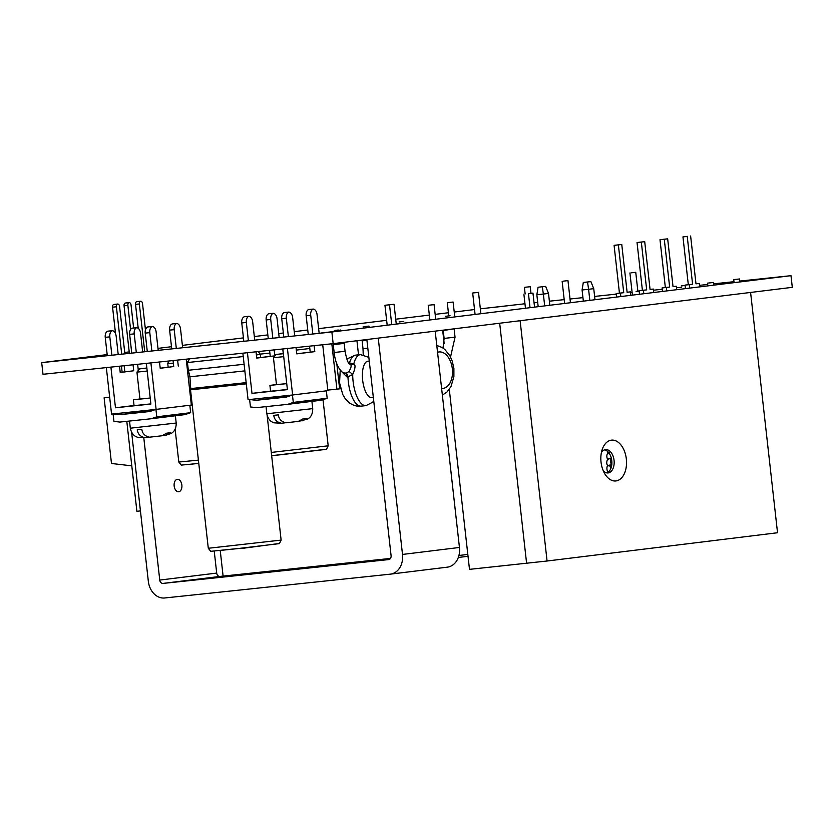 <?xml version="1.0" encoding="UTF-8"?>
<svg xmlns="http://www.w3.org/2000/svg" width="834" height="834" viewBox="0 0 834 834"><rect width="100%" height="100%" fill="white"/><g stroke="black" fill="none" stroke-linecap="round" stroke-linejoin="round"><path stroke-width="1.25" d="M480.353 308.83L524.961 303.764M534.062 302.805L537.711 302.419M549.377 301.189L564.191 299.625M570.029 299.01L582.945 297.644M594.621 296.414L616.232 294.131M630.473 292.63L632.109 292.453M653.481 290.201L662.227 289.273M676.478 287.772L681.42 287.25M699.476 285.343L707.701 284.467M713.529 283.852L733.972 281.694M739.81 281.079L790.997 275.679L331.869 331.995L41.7 362.634L107.179 354.596M124.725 352.448L129.228 351.896M157.98 348.372L171.491 346.715M182.375 345.38L243.434 337.885M254.328 336.55L267.839 334.893M278.723 333.558L283.341 332.995M294.235 331.661L307.746 330.003M318.64 328.659L386.642 320.319M395.723 319.203L429.343 315.085M435.16 314.366L448.411 312.74M454.228 312.031L474.536 309.539M751.278 280.234L770.168 278.045L751.278 280.234M320.85 333.037L339.73 330.848L320.85 333.037M66.949 359.85L85.839 357.65L66.949 359.85M511.847 305.275L492.957 307.465L511.847 305.275M790.997 275.679L792.3 287.334L333.173 343.65L43.003 374.289L41.7 362.634M331.869 331.995L333.173 343.65M467.811 554.412L458.919 555.507M356.942 340.731L358.526 354.815M340.658 388.748L327.814 390.114M220.228 550.461L223.105 576.096M331.817 343.796L336.905 389.155M750.59 292.442L777.538 532.738L547.073 561.011L469.49 569.361L449.297 389.353M601.033 462.099A20.516 12.75 -96 0 1 602.325 449.172A20.516 12.75 -96 0 1 615.659 440.769A20.516 12.75 -96 0 1 626.334 459.002A20.516 12.75 -96 0 1 619.87 479.394A20.516 12.75 -96 0 1 604.952 474.056A20.516 12.75 -96 0 1 601.033 462.099M601.397 452.56A11.728 7.287 -96 0 1 605.599 449.609A11.728 7.287 -96 0 1 614.064 460.389A11.728 7.287 -96 0 1 608.059 472.93A11.728 7.287 -96 0 1 603.336 470.929M606.902 472.909A11.728 7.287 84 0 0 611.77 460.629A11.728 7.287 84 0 0 604.473 449.88M442.666 330.222L444.147 343.389M530.028 307.683L528.454 293.651L532.968 293.099L534.542 307.131M528.454 293.651L532.968 293.099M525.462 308.246L523.877 294.131M390.468 558.426L219.957 576.43A3.67 2.867 83 0 1 216.694 573.083L214.223 551.045M390.646 574.105L447.212 567.172A18.327 14.355 -97 0 0 447.399 567.151A18.327 14.355 -97 0 0 459.451 547.458L435.181 331.14M366.845 339.521L391.083 555.642A3.67 2.867 83 0 1 388.675 559.583A3.67 2.867 83 0 1 388.644 559.593L163.016 583.414A3.67 2.867 83 0 1 159.753 580.068L143.792 437.787M131.616 432.273L148.327 581.277A18.327 14.355 -97 0 0 164.652 597.978L390.27 574.157A18.327 14.355 -97 0 0 390.458 574.136A18.327 14.355 -97 0 0 402.509 554.443L378.25 338.124M124.151 365.719L124.839 371.86M181.864 485.065A6.245 3.878 -96 0 1 178.664 491.747A6.245 3.878 -96 0 1 174.16 486.013A6.245 3.878 -96 0 1 177.35 479.331A6.245 3.878 -96 0 1 181.864 485.065M396.265 324.092L394.044 304.254L384.954 305.286L387.184 325.208M394.044 304.254L389.52 304.806L391.751 324.655M384.954 305.286L389.52 304.806M171.731 348.904L169.625 330.128A5.859 3.638 -96 0 1 172.148 323.957L176.714 323.477A5.859 3.638 84 0 0 174.202 329.649L176.308 348.424M173.045 360.559L173.712 366.543L160.201 368.201M147.284 351.489L145.231 333.12A5.859 3.638 -96 0 1 147.743 326.959L152.309 326.469A5.859 3.638 84 0 0 149.797 332.641L151.861 350.999M146.336 363.374L150.891 404.052L115.478 407.784L134.045 405.512M182.646 347.747L180.53 328.877A5.859 3.638 84 0 0 176.714 323.477M142.656 351.969L140.539 333.089A5.859 3.638 84 0 0 136.734 327.699L132.158 328.179A5.859 3.638 -96 0 0 129.645 334.351L131.751 353.126M107.305 355.711L105.24 337.343A5.859 3.638 -96 0 1 107.763 331.181L112.329 330.691A5.859 3.638 84 0 0 109.817 336.863L111.871 355.221M106.345 367.596L111.558 414.091L156.114 409.39L191.361 405.063L186.211 359.162M133.054 364.781L133.732 370.765L120.221 372.423M118.209 354.554L116.145 336.092A5.859 3.638 84 0 0 112.329 330.691M133.732 370.765L120.221 372.506L119.523 366.209M152.309 326.469A5.859 3.638 84 0 1 156.125 331.869L158.199 350.332M159.502 361.987L160.211 368.284L173.712 366.543M136.734 327.699A5.859 3.638 84 0 0 134.211 333.871L136.317 352.646M137.631 364.291L138.298 370.286M146.231 363.384L146.753 368.013M110.912 367.116L115.478 407.784M177.611 360.069L178.288 366.063M150.902 362.894L156.114 409.39M139.945 398.965L133.409 399.809L134.055 405.637L150.871 403.885M133.409 399.809L150.224 398.058M150.214 398.016L139.956 399.038M161.212 417.532L175.098 415.822L151.204 418.751L156.771 416.823L155.937 409.411M113.101 413.935L113.935 421.347L119.794 422.077L151.204 418.751M189.829 405.251L190.663 412.674L185.096 414.602L175.098 415.822M148.702 437.214L144.97 437.673C140.414 436.714 137.839 434.076 137.245 429.76L141.811 429.281C142.416 433.597 144.991 436.234 149.536 437.193L161.911 435.786L166.727 433.169L170.345 432.731L165.434 435.358L162.745 435.64M129.52 421.045L130.323 428.196L176.203 423.046C176.339 429.75 172.867 432.21 173.003 432.095L171.397 433.399L165.434 435.358M144.97 437.673L137.297 437.224L135.442 436.307C135.608 436.38 131.678 434.754 130.323 428.196M155.885 409.411L149.818 411.516L119.543 414.717L113.143 413.925M141.415 412.038L119.543 414.717M190.663 412.674L156.771 416.823M150.641 411.235L141.426 412.184L141.29 410.953M146.847 368.002L139.528 368.889L136.932 372.12L147.191 371.057M139.528 368.889L146.867 368.117M254.724 340.136L252.66 321.674A5.859 3.638 84 0 0 248.845 316.284A5.859 3.638 84 0 0 246.332 322.445L248.386 340.814M256.038 351.792L256.736 358.088L274.813 355.868L274.146 349.884M272.833 338.229L270.727 319.453A5.859 3.638 84 0 1 273.25 313.292L268.673 313.772A5.859 3.638 -96 0 0 266.161 319.943L268.267 338.708M279.171 337.562L277.055 318.682A5.859 3.638 84 0 0 273.25 313.292M282.747 348.977L283.268 353.595M270.56 391.094L251.993 393.377L247.437 352.699M243.82 341.294L241.756 322.935A5.859 3.638 -96 0 1 244.279 316.764L248.845 316.284M283.8 337.072L281.746 318.713A5.859 3.638 -96 0 1 284.258 312.541L288.825 312.062A5.859 3.638 84 0 0 286.312 318.223L288.376 336.592M319.13 333.089L317.045 314.46A5.859 3.638 84 0 0 313.23 309.07A5.859 3.638 84 0 0 310.717 315.231L312.823 334.007M322.727 344.755L327.877 390.656L292.63 394.982L248.073 399.684L242.861 353.189M287.417 348.476L292.63 394.982M294.715 335.914L292.64 317.452A5.859 3.638 84 0 0 288.825 312.062M296.018 347.569L296.727 353.866L314.804 351.646L310.227 352.136L309.56 346.141M314.126 345.662L314.804 351.646M308.257 334.486L306.151 315.721A5.859 3.638 -96 0 1 308.663 309.55L313.23 309.07M274.813 355.868L270.247 356.358L269.58 350.363M296.716 353.793L310.227 352.136M256.736 358.015L270.247 356.358M282.851 348.966L287.407 389.634L251.993 393.377M276.461 384.547L269.924 385.391L270.57 391.219L287.386 389.478M269.924 385.391L286.74 383.65M286.729 383.598L276.471 384.63M311.614 401.415L297.728 403.114L321.611 400.184L327.178 398.256L293.287 402.415L287.72 404.344L297.728 403.114M287.72 404.344L256.309 407.659L250.45 406.94L249.616 399.517M286.052 422.775L298.426 421.378L286.052 422.775C281.506 421.827 278.931 419.189 278.327 414.863L273.761 415.342C274.355 419.658 276.93 422.296 281.485 423.255L273.813 422.817L271.957 421.889C272.124 421.973 268.194 420.346 266.838 413.779L312.719 408.629C312.854 415.332 309.383 417.792 309.518 417.678L307.913 418.991L299.26 421.222M298.343 421.389L303.242 418.751L306.86 418.314L301.95 420.941M281.485 423.255L285.218 422.796M326.344 390.844L327.178 398.256M249.668 399.517L256.059 400.299L286.333 397.109L292.4 395.003M292.453 394.993L293.287 402.415M256.059 400.299L277.93 397.62M287.157 396.817L277.941 397.766L277.805 396.546M283.362 353.585L276.044 354.471L283.383 353.71M276.044 354.471L273.448 357.713L283.706 356.65M583.341 301.147L582.08 289.971L588.596 289.283L587.543 282.017L590.889 281.6L583.31 282.455L587.543 282.017M589.836 300.355L588.596 289.283L593.745 288.658L590.889 281.6M582.08 289.971L583.31 282.455M538.076 287.24L545.644 286.375L538.076 287.24L536.846 294.746L543.361 294.058L542.298 286.792M544.685 305.89L543.361 294.058L548.511 293.432L545.644 286.375M538.18 306.683L536.846 294.746M549.835 305.254L548.511 293.432M594.986 299.719L593.745 288.658M218.925 550.576L239.744 548.397M240.713 548.584L277.149 543.758M239.723 548.345L210.721 551.316L208.292 548.272L281.121 540.098L267.13 415.353M240.442 548.261L279.432 543.612L281.121 540.098M189.443 464.371L198.773 463.402L181.239 465.111L178.81 462.057L198.398 460.128M271.655 455.708L286.813 454.103M271.655 455.698L324.207 449.474M286.792 454.05L326.49 449.317L328.189 445.804L271.29 452.435M734.848 279.515L739.57 278.963L734.848 279.515M708.65 283.018L713.372 282.465L708.65 283.018M685.079 285.447L681.274 285.895L685.079 285.489M639.167 291.118L636.081 291.431L639.157 291.066M631.025 272.843L635.748 272.301L631.025 272.843M563.242 281.162L567.964 280.61L563.242 281.162M473.305 292.932L478.507 292.369L473.305 292.932M525.034 287.271L530.236 286.708L525.034 287.271M445.335 316.315L450.058 315.763L445.335 316.315M403.76 321.413L399.048 321.966L403.76 321.413M341.752 371.745L347.236 377.229L352.709 374.466C355.336 368.472 355.711 364.948 353.814 363.895L348.456 362.654M343.014 372.808L346.287 373.194L349.06 371.411C351.375 367.283 351.739 364.948 350.176 364.416L349.436 363.874C348.059 363.301 346.59 359.089 345.067 351.281L334.142 352.511C335.174 361.873 338.135 368.649 343.014 372.808M346.756 358.974L355.691 355.128A25.656 10.185 -96.2 0 0 349.571 362.561A3.67 1.814 -89.5 0 1 348.966 363.374M355.691 355.128L360.434 354.606A25.656 10.185 83.8 0 0 353.814 363.895A3.67 2.627 -45.8 0 1 350.176 364.416M364.885 326.553L368.951 326.073L364.885 326.553M338.323 330.035L334.257 330.514L338.323 330.035M429.343 305.161L434.066 304.618L429.343 305.161M448.39 302.575L453.102 302.033L448.39 302.575M609.988 466.05C607.162 465.695 607.778 465.268 611.843 464.778M608.32 465.716C605.307 464.84 607.371 457.71 608.57 459.002L611.374 458.335M608.049 472.305L608.747 471.742M140.435 510.919L136.891 511.294L126.799 421.337M131.793 465.841L111.485 463.485L104.114 397.787L109.671 397.203M104.114 397.787L109.661 397.109M129.385 353.376L124.047 305.776A2.565 1.595 -96 0 1 125.361 303.034L129.187 302.627A2.565 1.595 -96 0 1 131.042 304.983L133.628 328.033M130.584 329.493L127.873 305.369A2.565 1.595 -96 0 1 129.187 302.627M138.215 328.304L135.525 304.368A2.565 1.595 -96 0 1 136.839 301.627L140.665 301.22A2.565 1.595 -96 0 1 142.52 303.576L145.46 329.847M144.72 351.76L139.351 303.962A2.565 1.595 -96 0 1 140.665 301.22M122.129 372.193L121.441 366.001M115.551 333.725L112.569 307.183A2.565 1.595 -96 0 1 113.883 304.441L117.709 304.035A2.565 1.595 -96 0 1 119.564 306.391L124.881 353.845M121.712 354.189L116.395 306.776A2.565 1.595 -96 0 1 117.709 304.035M620.84 296.55L620.454 293.099L623.728 292.692L618.369 244.883L621.757 244.466L627.116 292.286L630.389 291.879L630.785 295.33M616.566 297.071L616.17 293.547L619.443 293.151L614.085 245.342L621.757 244.466M620.454 293.099L616.17 293.547M630.389 291.879L627.116 292.223M618.369 244.883L614.085 245.342M617.431 244.967L618.692 244.821L617.431 244.967M623.728 292.692L619.443 293.151M686.299 236.512L687.57 236.366L686.299 236.512M687.237 236.439L682.952 236.887L687.237 236.439L692.595 284.248L688.311 284.707L682.952 236.887M689.708 288.105L689.322 284.655L692.595 284.248M690.625 236.022L695.983 283.831L699.267 283.435L699.653 286.886M685.433 288.627L685.037 285.103L688.311 284.707M689.322 284.655L685.037 285.103M699.267 283.435L695.983 283.779M643.796 293.735L643.41 290.284L646.684 289.878L641.325 242.068L644.713 241.651L650.072 289.471L653.345 289.064L653.741 292.515M639.522 294.256L639.125 290.732L642.399 290.336L637.04 242.527L644.713 241.651M643.41 290.284L639.125 290.732M653.345 289.064L650.072 289.408M641.325 242.068L637.04 242.527M646.684 289.878L642.399 290.336M666.752 290.92L666.366 287.469L669.639 287.063L664.281 239.254L667.669 238.837L673.028 286.646L676.301 286.25L676.697 289.7M662.477 291.441L662.081 287.918L665.355 287.522L659.996 239.702L667.669 238.837M666.366 287.469L662.081 287.918M676.301 286.25L673.028 286.594M664.281 239.254L659.996 239.702M669.639 287.063L665.355 287.522M336.811 363.77L339.615 388.853M526.608 563.325L499.681 323.227M547.073 561.011L520.124 320.715M219.957 576.43L163.016 583.414M459.451 547.458L402.509 554.443M216.694 573.083L159.753 580.068M129.645 334.351L134.211 333.871M169.625 330.128L174.202 329.649M105.24 337.343L109.817 336.863M145.231 333.12L149.797 332.641M161.827 435.796L149.536 437.193M241.756 322.935L246.332 322.445M281.746 318.713L286.312 318.223M306.151 315.721L310.717 315.231M266.161 319.943L270.727 319.453M208.292 548.272L190.517 389.832L246.301 383.838M246.166 382.629L190.611 388.613L190.517 389.832M190.611 388.613L189.943 376.791L244.852 370.88M244.101 364.27L188.328 370.265L187.452 362.55L243.236 356.545M260.646 357.536L260.291 354.377L256.392 354.95M190.517 389.082L189.579 389.186M190.798 387.841L189.443 387.987M189.672 376.061L188.13 376.228M188.244 369.525L187.389 369.618M168.176 367.231L167.78 363.739L173.347 363.27M187.452 361.8L186.524 361.904M309.821 348.487L296.299 350.103M269.882 353.074L260.25 354.116M468.03 556.309L458.314 557.456L468.03 556.309M443.031 348.059L444.115 338.406L455.041 337.186L450.537 357.004M444.115 338.406L443.24 330.545L454.019 328.825M441.613 388.415A18.327 11.384 84 0 0 452.33 368.795A18.327 11.384 84 0 0 437.558 352.302M349.06 371.411L352.709 374.466A25.656 10.185 83.8 0 0 353.105 381.44A25.656 10.185 83.8 0 0 365.97 405.616L361.226 406.127A25.656 10.185 -96.2 0 1 348.351 381.951A25.656 10.185 -96.2 0 1 347.997 377.083A3.67 1.376 76.6 0 0 346.287 373.194M347.236 377.229A3.67 1.637 82.4 0 0 345.714 373.309M363.228 354.69L363.009 348.716L367.815 348.216M363.009 348.716L362.133 340.845L366.939 340.355M369.295 361.341A18.327 7.277 83.8 0 0 362.675 380.335A18.327 7.277 83.8 0 0 373.298 397.057M333.537 343.608L333.266 344.64L344.192 343.41L343.566 342.378M611.781 464.715A3.67 2.273 -96 0 1 610.571 461.327A3.67 2.273 -96 0 1 611.437 458.617M610.832 468.562A3.67 2.273 -96 0 1 610.769 468.01A3.67 2.273 -96 0 1 611.77 464.84M127.873 305.369L124.047 305.776M139.351 303.962L135.525 304.368M116.395 306.776L112.569 307.183M447.399 567.151L390.458 574.136M175.39 415.791L176.203 423.046M136.932 372.12L139.966 399.1M311.906 401.373L312.719 408.629M266.036 406.627L266.838 413.779M273.448 357.713L276.481 384.693M189.943 376.791L188.328 370.265M260.291 354.377L258.363 351.552M187.452 362.55L189.558 358.808M178.81 462.057L175.119 429.166M167.78 363.739L168.572 361.028M328.189 445.804L323.019 399.694M739.904 281.944L739.57 278.963M734.087 282.653L733.743 279.619M713.675 285.165L713.372 282.465M707.857 285.874L707.545 283.122M637.864 291.212L635.748 272.301M632.412 295.132L629.92 272.958M570.446 302.732L567.964 280.61M564.618 303.44L562.137 281.267M475.078 314.428L472.68 293.015M480.895 313.72L478.507 292.369M525.149 293.975L524.409 287.355M530.977 293.307L530.236 286.708M455.041 337.186L454.165 329.315M442.364 395.128L446.909 392.095L450.975 386.622L453.894 376.666L453.894 368.586L452.299 361.268L449.901 355.816L444.856 349.477L442.218 347.538L436.787 345.443M340.23 370.056L339.563 382.827L342.743 394.492L345.193 398.621L349.269 402.759C353.178 405.522 357.161 406.648 361.226 406.127M362.248 340.084L362.133 340.845M369.108 327.428L368.951 326.073M363.28 328.137L363.124 326.719M368.847 357.359L360.434 354.606M333.266 344.64L334.142 352.511M344.192 343.41L345.067 351.281M340.084 329.868L340.209 330.973M334.257 330.514L334.351 331.369M365.97 405.616L372.631 402.249L373.736 400.946M435.713 319.255L434.066 304.618M429.885 319.975L428.238 305.275M454.78 316.92L453.102 302.033M448.765 315.888L447.285 302.679M608.455 459.763C606.798 459.972 605.505 452.872 609.383 452.476M608.153 453.206L607.162 451.079M608.591 471.804C606.558 472.294 606.255 465.216 608.33 465.455"/></g></svg>
